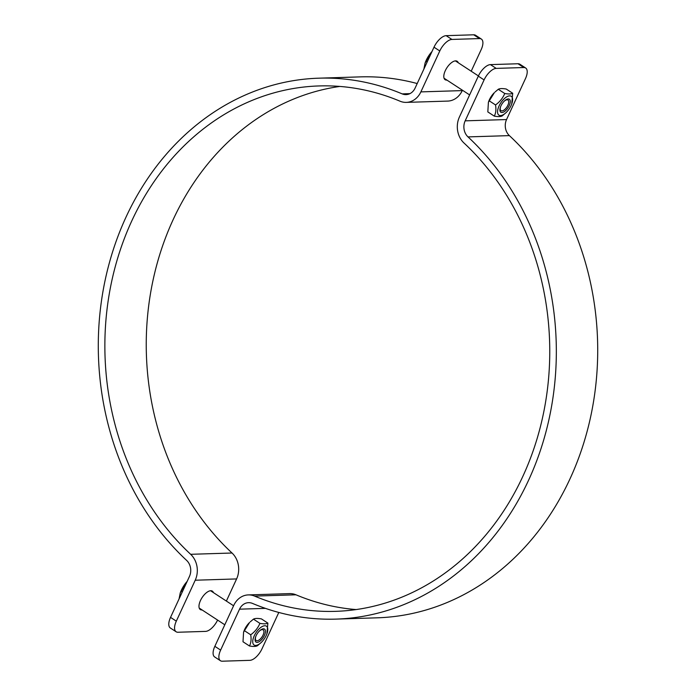 <?xml version="1.0" encoding="UTF-8"?>
<svg xmlns="http://www.w3.org/2000/svg" width="696" height="696" viewBox="0 0 696 696"><rect width="100%" height="100%" fill="white"/><g stroke="black" fill="none" stroke-linecap="round" stroke-linejoin="round"><path stroke-width="1.04" d="M278.8 612.454L262 648.811A12.946 5.942 -56.8 0 1 249.873 660.339L222.294 661.2A12.946 5.942 -56.8 0 1 220.432 660.721A12.946 5.942 -56.8 0 1 220.623 650.099L239.528 609.174A12.659 10.718 88.2 0 1 248.559 602.675A12.659 10.718 88.2 0 1 252.457 603.406A270.596 228.984 -91.8 0 0 335.742 619.118A270.596 228.984 -91.8 0 0 545.255 434.478A270.596 228.984 -91.8 0 0 468.008 136.903A12.659 10.718 88.2 0 1 465.172 120.843L484.085 79.918A12.946 5.942 -56.8 0 1 496.204 68.391L490.428 64.615A12.946 5.942 123.2 0 0 478.309 76.142L459.395 117.067A20.428 17.287 -91.8 0 0 463.971 142.984A262.836 222.407 88.2 0 1 539 432.016A262.836 222.407 88.2 0 1 335.498 611.349A262.836 222.407 88.2 0 1 254.605 596.098A20.428 17.287 -91.8 0 0 248.315 594.906A20.428 17.287 -91.8 0 0 233.752 605.398L214.846 646.323A12.946 5.942 123.2 0 0 214.655 656.946L220.432 660.721M518.015 63.754L523.792 67.529A12.946 5.942 -56.8 0 1 525.645 67.999L519.868 64.223A12.946 5.942 123.2 0 0 518.015 63.754L490.428 64.615M525.645 67.999A12.946 5.942 -56.8 0 1 525.463 78.622L506.549 119.555A12.659 10.718 88.2 0 0 509.385 135.616A270.596 228.984 -91.8 0 1 586.632 433.19A270.596 228.984 -91.8 0 1 377.119 617.822L335.742 619.118M523.792 67.529L496.204 68.391M248.315 594.906L289.693 593.618A20.428 17.287 88.2 0 1 295.983 594.802A262.836 222.407 -91.8 0 0 356.152 609.565M202.084 609.94A11.005 5.046 -56.8 0 1 200.3 609.548A11.005 5.046 -56.8 0 1 201.222 599.038A11.005 5.046 -56.8 0 1 210.766 590.721A11.005 5.046 -56.8 0 1 212.341 591.13A11.005 5.046 -56.8 0 1 213.42 592.601M446.91 80.092A11.005 5.046 -56.8 0 1 445.135 79.701A11.005 5.046 -56.8 0 1 446.049 69.182A11.005 5.046 -56.8 0 1 455.593 60.865A11.005 5.046 -56.8 0 1 457.168 61.274A11.005 5.046 -56.8 0 1 458.246 62.744M217.596 620.075A12.946 5.942 -56.8 0 1 205.572 631.385L177.985 632.246A12.946 5.942 -56.8 0 1 176.131 631.777A12.946 5.942 -56.8 0 1 176.314 621.154L195.228 580.22A20.428 17.287 -91.8 0 0 190.652 554.303A262.836 222.407 88.2 0 1 115.623 265.28A262.836 222.407 88.2 0 1 319.125 85.939A262.836 222.407 88.2 0 1 400.017 101.198A20.428 17.287 -91.8 0 0 406.307 102.382A20.428 17.287 -91.8 0 0 420.871 91.889L439.785 50.965A12.946 5.942 -56.8 0 1 451.904 39.437L479.492 38.576A12.946 5.942 -56.8 0 1 481.345 39.054A12.946 5.942 -56.8 0 1 481.153 49.677L471.201 71.218M481.345 39.054L475.568 35.278A12.946 5.942 123.2 0 0 473.706 34.8L446.127 35.661A12.946 5.942 123.2 0 0 434 47.189L415.094 88.114A12.659 10.718 88.2 0 1 406.064 94.612A12.659 10.718 88.2 0 1 402.166 93.882A270.596 228.984 -91.8 0 0 318.881 78.178A270.596 228.984 -91.8 0 0 109.368 262.81A270.596 228.984 -91.8 0 0 186.615 560.384A12.659 10.718 88.2 0 1 189.451 576.445L170.537 617.378A12.946 5.942 123.2 0 0 170.355 628.001L176.131 631.777M462.422 90.228L462.248 90.602A20.428 17.287 88.2 0 1 447.685 101.094L406.307 102.382M339.848 86.434A262.836 222.407 -91.8 0 0 154.051 275.686A262.836 222.407 -91.8 0 0 232.029 553.015A20.428 17.287 88.2 0 1 236.605 578.933L226.374 601.074M417.2 83.546A270.596 228.984 -91.8 0 0 360.258 76.882L318.881 78.178M259.251 631.168A6.368 2.923 -56.8 0 1 262.227 629.628A6.368 2.923 -56.8 0 1 263.14 629.863A6.368 2.923 -56.8 0 1 262.61 635.944A6.368 2.923 -56.8 0 1 257.085 640.755A6.368 2.923 -56.8 0 1 256.171 640.52A6.368 2.923 -56.8 0 1 255.806 636.44M257.12 642.373A7.769 3.567 123.2 0 0 265.289 632.838A7.769 3.567 123.2 0 0 259.495 630.933A7.769 3.567 123.2 0 0 255.684 636.753A7.769 3.567 123.2 0 0 257.12 642.373M266.255 635.396A11.266 5.168 123.2 0 0 266.881 633.891A11.266 5.168 123.2 0 0 262.34 626.47A11.266 5.168 123.2 0 0 252.744 641.155A11.266 5.168 123.2 0 0 261.365 642.338A11.266 5.168 123.2 0 0 266.255 635.396M243.583 632.116L244 630.985A11.266 5.168 -56.8 0 1 249.525 622.537L243.583 632.116L243 641.764L249.464 645.984C251.038 643.017 251.456 639.285 250.708 634.795C254.945 631.742 258.007 627.931 259.921 623.364C263.732 624.034 266.385 623.955 267.882 623.111L266.881 633.891M261.365 642.338L257.433 645.74C255.937 646.575 253.283 646.662 249.464 645.984M267.882 623.111L261.418 618.892C257.607 618.213 254.954 618.3 253.457 619.135L250.221 621.867M259.921 623.364L253.457 619.135M250.708 634.795L244.244 630.576M504.078 101.311A6.368 2.923 -56.8 0 1 507.967 100.007A6.368 2.923 -56.8 0 1 507.436 106.088A6.368 2.923 -56.8 0 1 501.912 110.899A6.368 2.923 -56.8 0 1 500.998 110.664A6.368 2.923 -56.8 0 1 500.633 106.584M488.409 102.26L488.827 101.138A11.266 5.168 -56.8 0 1 494.351 92.681L488.409 102.26L487.826 111.908L494.29 116.136C495.865 113.161 496.283 109.429 495.543 104.948C499.772 101.886 502.834 98.075 504.748 93.508C508.558 94.186 511.212 94.099 512.708 93.255L511.717 104.035A11.266 5.168 123.2 0 0 507.167 96.614A11.266 5.168 123.2 0 0 497.57 111.299A11.266 5.168 123.2 0 0 506.192 112.482A11.266 5.168 123.2 0 0 511.082 105.54A11.266 5.168 123.2 0 0 511.717 104.035M501.947 112.517A7.769 3.567 123.2 0 0 510.116 102.982A7.769 3.567 123.2 0 0 504.322 101.077A7.769 3.567 123.2 0 0 500.511 106.897A7.769 3.567 123.2 0 0 501.947 112.517M512.708 93.255L506.244 89.036C502.434 88.357 499.78 88.444 498.284 89.279L495.047 92.011M506.192 112.482L502.26 115.884C500.763 116.728 498.11 116.806 494.29 116.136M498.284 89.279L504.748 93.508M489.07 100.72L495.543 104.948M187.18 581.369L185.971 582.778A16.835 7.717 -56.8 0 1 187.18 581.36M180.238 592.957L180.438 592.427A16.835 7.717 -56.8 0 1 185.971 582.778L180.238 592.957L179.063 598.925M182.369 591.774L181.099 590.947M432.007 51.513L430.798 52.922A16.835 7.717 -56.8 0 1 432.007 51.504M425.065 63.101L425.265 62.57A16.835 7.717 -56.8 0 1 430.798 52.922L425.065 63.101L423.89 69.069M427.196 61.918L425.935 61.091M220.623 650.099L214.846 646.323M478.309 76.142L484.085 79.918M468.008 136.903L509.385 135.616M465.172 120.843L506.549 119.555M295.983 594.802L254.605 596.098M239.528 609.174L265.437 608.365M473.706 34.8L479.492 38.576M462.248 90.602L420.871 91.889M451.904 39.437L446.127 35.661M434 47.189L439.785 50.965M236.605 578.933L195.228 580.22M176.314 621.154L170.537 617.378M232.029 553.015L190.652 554.303M402.166 93.882L409.909 93.638M199.23 608.078L224.799 624.782M210.566 590.739L233.578 605.772M444.057 78.222L469.626 94.926M455.393 60.883L478.404 75.925"/></g></svg>
